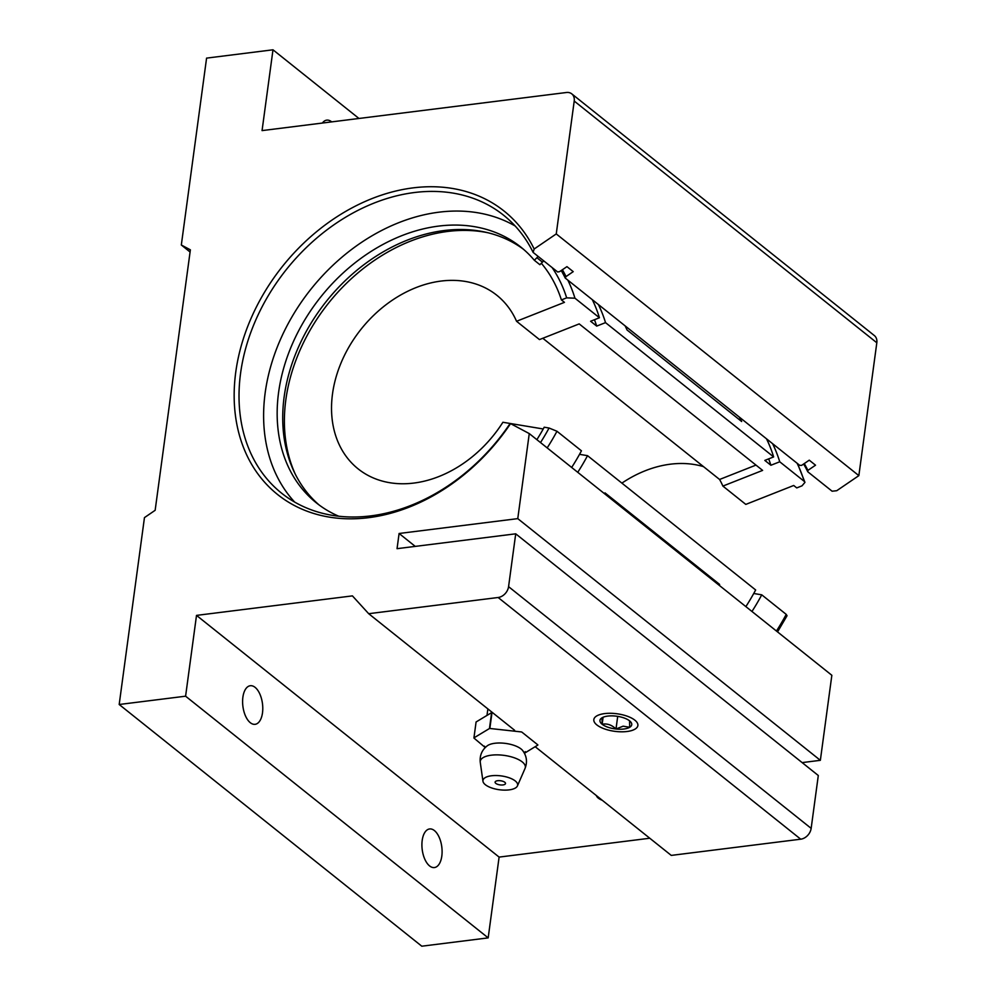 <?xml version="1.0" encoding="UTF-8"?>
<svg xmlns="http://www.w3.org/2000/svg" width="996" height="996" viewBox="0 0 996 996"><rect width="100%" height="100%" fill="white"/><g stroke="black" fill="none" stroke-linecap="round" stroke-linejoin="round"><path stroke-width="1.49" d="M596.417 795.617A13.956 5.553 -172.3 0 0 602.269 800.286M604.647 713.597A22.223 8.852 -172.3 0 0 593.828 719.573A22.223 8.852 -172.3 0 0 604.41 728.873A22.223 8.852 -172.3 0 0 627.057 731.5A22.223 8.852 -172.3 0 0 637.876 725.524A22.223 8.852 -172.3 0 0 627.306 716.224A22.223 8.852 -172.3 0 0 604.647 713.597M262.496 712.862A19.447 9.873 82.9 0 0 250.282 685.734A19.447 9.873 82.9 0 0 242.887 697.188A19.447 9.873 82.9 0 0 255.113 724.316A19.447 9.873 82.9 0 0 262.496 712.862M441.813 856.087A19.447 9.873 82.9 0 0 429.587 828.958A19.447 9.873 82.9 0 0 422.192 840.425A19.447 9.873 82.9 0 0 434.418 867.553A19.447 9.873 82.9 0 0 441.813 856.087M331.705 121.886A19.447 9.873 82.9 0 0 326.75 120.143A19.447 9.873 82.9 0 0 322.38 123.043M562.404 269.742A179.641 137.211 128.6 0 1 566.027 276.564L565.23 278.046L799.726 465.344L801.618 465.381L809.25 460.177L815.525 465.194L807.893 470.398L807.793 471.793A177.861 135.854 -51.4 0 0 803.61 464.012M294.642 502.071A177.861 135.854 128.6 0 1 284.931 329.9A177.861 135.854 128.6 0 1 439.049 212.173A177.861 135.854 128.6 0 1 515.156 225.992M533.109 252.386A177.861 135.854 -51.4 0 0 503.615 215.236A177.861 135.854 -51.4 0 0 414.461 192.527A177.861 135.854 -51.4 0 0 256.034 319.43A177.861 135.854 -51.4 0 0 281.594 493.182A177.861 135.854 -51.4 0 0 370.749 515.891A177.861 135.854 -51.4 0 0 509.94 423.761L510.562 423.624A181.421 138.569 128.6 0 1 368.52 517.683A181.421 138.569 128.6 0 1 235.753 372.18A181.421 138.569 128.6 0 1 413.103 187.871A181.421 138.569 128.6 0 1 534.167 249L533.109 252.386L557.698 272.02L559.752 271.547L566.948 266.642L573.223 271.647L566.027 276.564M807.793 471.793L832.108 491.215L836.752 490.704L858.851 475.627L556.254 233.923L534.167 249M517.771 518.63L820.355 760.322L831.847 675.288L529.262 433.584L517.771 518.63L399.097 533.483L397.043 548.672L515.716 533.819L818.301 775.511L811.155 828.361A10.67 8.142 128.6 0 1 800.722 839.192L671.267 855.402L535.275 746.776M565.23 278.046A177.861 135.854 -51.4 0 0 561.221 270.551M514.596 730.255L368.682 613.698L352.422 595.882L196.511 615.391L499.108 857.095L488.177 937.883L421.781 946.2L119.184 704.496L144.457 517.609L155.152 510.301L190.373 249.834L181.322 245.004L206.583 58.117L272.991 49.8L262.06 130.601L566.413 92.504A10.67 8.142 -51.4 0 1 571.766 93.861A10.67 8.142 -51.4 0 1 574.219 101.057L556.254 233.923M649.778 838.234L499.108 857.095M515.716 533.819L508.57 586.656L811.155 828.361M571.766 93.861L874.351 335.565A10.67 8.142 128.6 0 1 876.816 342.761L858.851 475.627M820.355 760.322L802.141 762.6M510.562 423.624L529.262 433.584M119.184 704.496L185.592 696.192L196.511 615.391M368.682 613.698L498.137 597.5A10.67 8.142 -51.4 0 0 508.57 586.656M488.177 937.883L185.592 696.192M358.958 118.474L272.991 49.8M181.322 245.004L190.074 252M804.27 463.563A179.106 136.801 128.6 0 1 807.893 470.398M415.257 546.393L399.097 533.483M543.231 428.977L502.893 422.267A111.104 84.859 128.6 0 1 358.137 468.879A111.104 84.859 128.6 0 1 332.502 393.955A111.104 84.859 128.6 0 1 398.201 296.447A111.104 84.859 128.6 0 1 496.817 295.252A111.104 84.859 128.6 0 1 516.551 321.272L539.471 339.586L579.199 323.899L762.612 470.398L722.884 486.085A111.104 84.859 -51.4 0 0 719.585 479.474L755.976 465.095M542.808 338.267L719.585 479.474M722.884 486.085L745.805 504.399L793.712 485.475L796.75 487.916L802.004 485.836L804.955 482.363L804.208 481.329L779.731 461.783L770.904 465.257L764.816 460.401L773.643 456.915L605.518 322.629L596.691 326.103L590.603 321.247L599.43 317.761L574.953 298.202L566.662 297.854L561.408 299.921L564.446 302.348L516.551 321.272M621.89 483.122A111.104 84.859 128.6 0 1 703.525 466.638M487.878 232.74A165.71 126.567 -51.4 0 0 285.84 399.794A165.71 126.567 -51.4 0 0 295.19 473.972M541.338 263.268A165.71 126.567 128.6 0 1 561.408 299.921M753.735 593.492L761.741 594.824L786.218 614.383L787.039 615.74L777.54 631.912M761.741 594.824A177.774 135.78 128.6 0 1 751.955 611.469M719.012 585.162A177.599 135.643 128.6 0 0 719.523 584.378L719.635 584.44A177.774 135.78 128.6 0 1 719.124 585.25M719.635 584.44L605.008 492.883A177.774 135.78 128.6 0 1 604.497 493.68M579.523 454.338L587.528 455.67A177.774 135.78 128.6 0 1 577.742 472.316M587.528 455.67L755.653 589.968A177.774 135.78 128.6 0 1 745.867 606.614M536.869 439.659A165.71 126.567 128.6 0 0 544.202 427.209L549.057 428.019L556.963 431.256L581.44 450.815A177.774 135.78 128.6 0 1 571.654 467.46M592.309 299.672A177.774 135.78 128.6 0 1 599.43 317.761M594.463 319.728A167.639 128.036 128.6 0 1 596.691 326.103M598.397 304.527A177.774 135.78 128.6 0 1 605.518 322.629M766.509 438.825A177.774 135.78 128.6 0 1 773.643 456.915M739.767 417.461A177.774 135.78 128.6 0 1 741.659 421.52L627.032 329.962A177.774 135.78 128.6 0 0 625.139 325.891M768.675 458.882A167.639 128.036 128.6 0 1 770.904 465.257M772.597 443.681A177.774 135.78 128.6 0 1 779.731 461.783M739.455 417.212A177.599 135.643 128.6 0 1 741.373 421.296M719.523 584.378L604.995 492.896M319.168 505.022A163.73 125.06 128.6 0 1 299.31 345.263A163.73 125.06 128.6 0 1 444.216 230.537A163.73 125.06 128.6 0 1 523.46 249.261M338.74 516.214A163.73 125.06 128.6 0 1 316.355 502.856A163.73 125.06 128.6 0 1 292.824 342.898A163.73 125.06 128.6 0 1 438.663 226.092A163.73 125.06 128.6 0 1 520.721 246.996A163.73 125.06 128.6 0 1 534.329 260.267L539.882 264.712L542.459 262.16L536.906 257.715A8.889 6.785 -51.4 0 0 538.077 256.358M534.329 260.267L536.906 257.715M543.642 260.79A8.889 6.785 128.6 0 1 542.459 262.16M497.651 780.715A5.254 2.092 -172.3 0 0 495.099 782.121A5.254 2.092 -172.3 0 0 497.602 784.313A5.254 2.092 -172.3 0 0 502.943 784.935A5.254 2.092 -172.3 0 0 505.507 783.528A5.254 2.092 -172.3 0 0 503.005 781.337A5.254 2.092 -172.3 0 0 497.651 780.715M522.626 750.498A19.248 7.669 -172.3 0 0 494.9 743.265A19.248 7.669 -172.3 0 0 487.368 745.73C481.94 749.926 479.574 755.454 480.259 762.326A22.746 9.064 -172.3 0 1 491.327 755.18A22.746 9.064 -172.3 0 1 515.579 758.267A22.746 9.064 -172.3 0 1 525.066 768.377C527.544 761.94 526.735 755.976 522.626 750.498M509.13 789.878A17.492 6.972 -172.3 0 0 517.422 785.931A17.492 6.972 -172.3 0 0 510.139 778.15A17.492 6.972 -172.3 0 0 491.476 775.772A17.492 6.972 -172.3 0 0 482.96 781.275A17.492 6.972 -172.3 0 0 509.13 789.878M524.431 753.262L537.84 745.07A32.196 12.824 -172.3 0 0 537.84 744.884L521.804 732.072A32.196 12.824 -172.3 0 0 521.406 731.936L489.845 728.474A32.196 12.824 -172.3 0 0 489.659 728.499A32.196 12.824 -172.3 0 0 489.459 728.524L473.934 737.874A32.196 12.824 -172.3 0 0 473.947 738.061L485.164 747.486M473.934 737.874L476.088 721.976L491.613 712.626L489.459 728.524M489.845 728.474L491.999 712.576A32.196 12.824 -172.3 0 0 491.613 712.626M623.944 729.01A16.036 6.387 -172.3 0 0 629.709 727.279A16.036 6.387 -172.3 0 0 630.543 721.739A16.036 6.387 -172.3 0 0 629.559 720.83A16.036 6.387 -172.3 0 0 615.702 716.099A16.036 6.387 -172.3 0 0 601.995 717.805A16.036 6.387 -172.3 0 0 601.908 717.867A16.036 6.387 -172.3 0 0 602.144 724.266A16.036 6.387 -172.3 0 0 616.001 728.997A16.036 6.387 -172.3 0 0 623.944 729.01M601.995 717.805L602.144 724.266C607.062 723.283 611.693 724.864 616.001 728.997L623.123 726.184L629.709 727.279L629.559 720.83M596.853 724.926A22.223 8.852 -172.3 0 0 597.837 725.648A22.223 8.852 -172.3 0 0 632.398 730.317A22.223 8.852 -172.3 0 0 634.85 720.17A22.223 8.852 -172.3 0 0 604.647 713.597A22.223 8.852 -172.3 0 0 596.853 724.926M603.09 717.257L602.144 724.266M617.707 716.373L616.001 728.997M876.816 342.761L574.219 101.057M800.722 839.192L498.137 597.5M786.218 614.383A177.774 135.78 128.6 0 1 776.432 631.028M556.963 431.256A177.774 135.78 128.6 0 1 547.178 447.901M549.057 428.019A171.735 131.173 128.6 0 1 540.504 442.56M552.095 267.551A171.735 131.173 128.6 0 1 566.662 297.854M567.82 280.113A177.774 135.78 128.6 0 1 574.953 298.202M797.086 463.24A177.774 135.78 128.6 0 1 804.208 481.329M797.51 463.576L804.955 482.363M517.422 785.931L525.066 768.377M484.479 746.141L485.201 747.585M525.29 751.656L524.22 752.864M482.96 781.275L480.259 762.326M487.866 708.903L486.994 715.402"/></g></svg>
